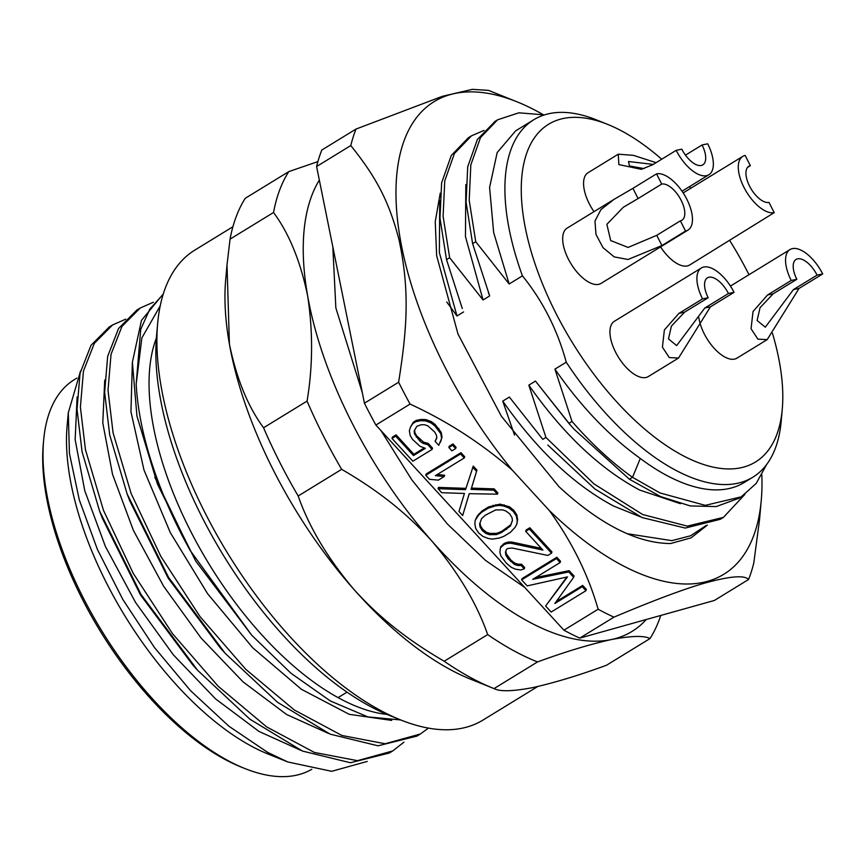 <?xml version="1.0" encoding="UTF-8"?>
<svg xmlns="http://www.w3.org/2000/svg" width="866" height="866" viewBox="0 0 866 866"><rect width="100%" height="100%" fill="white"/><g stroke="black" fill="none" stroke-linecap="round" stroke-linejoin="round"><path stroke-width="1.3" d="M76.814 378.128L74.433 379.579A228.159 108.023 58.5 0 0 43.625 440.415L43.3 444.052A224.684 106.377 58.5 0 0 46.299 496.24A224.684 106.377 58.5 0 0 241.333 767.124L244.721 768.478A228.159 108.023 58.5 0 0 311.803 769.289M43.625 440.415A228.159 108.023 58.5 0 0 46.677 493.404A228.159 108.023 58.5 0 0 226.686 759.883A228.159 108.023 58.5 0 0 244.721 768.478M287.826 761.972L268.211 754.091A228.159 108.023 -121.5 0 1 250.166 745.485A228.159 108.023 -121.5 0 1 67.104 426.018L68.295 412.746L69.421 453.448L79.315 499.92L97.414 549.455L122.864 599.532L154.429 647.487L190.433 690.559L228.97 726.282L267.778 752.446L287.826 761.972L331.689 771.314L367.227 761.43M80.57 370.994L68.295 412.746M125.722 319.175L112.591 324.956L94.34 343.337L83.45 371.092L80.397 407.161L85.453 449.703L103.498 510.399L133.223 573.335L172.464 633.598L218.135 686.208L266.663 726.899L314.347 752.424L357.474 760.673L392.72 750.952L403.978 742.13M153.347 302.245L140.205 308.025L121.965 326.385L111.043 354.281L108.012 390.328L113.067 432.773L131.112 493.479L160.849 556.416L200.078 616.679L245.738 669.277L294.278 709.968L341.951 735.494L385.089 743.753L420.335 734.022L428.432 728.111M391.768 720.425L349.215 714.32L301.455 689.325L252.71 647.746L207.645 593.784L170.277 532.558L143.994 470.032L130.95 411.751L132.336 363.135M328.43 733.405L286.538 714.461L243.043 681.856L201.074 638.036L163.652 586.293L133.386 530.349L112.526 474.33L102.783 422.933L104.732 380.066M300.827 750.335L259.031 731.456L215.547 698.884L173.276 654.739L135.605 602.541L105.392 546.446L84.749 490.665L75.147 439.614L77.117 396.953M392.72 750.952L389.343 753.019L350.438 762.74L302.515 751.082L249.96 719.245L197.61 670.295L141.104 594.585L99.633 511.2L82.075 451.771L77.031 409.304L80.062 373.214L91.017 345.307L109.213 327.023L112.591 324.956M154.83 477.263L190.249 550.581L251.8 635.298L195.673 560.995L157.471 484.159L136.936 416.037L132.379 362.269L141.45 320.398L163.306 293.888M420.335 734.022L416.957 736.089L378.041 745.81L330.108 734.141L277.521 702.272L225.149 653.289L220.202 647.822L168.123 578.044L129.813 500.981L127.172 494.085L109.69 434.851L104.634 392.395L107.665 356.348L118.588 328.452L136.828 310.093L140.205 308.025M197.6 670.306L192.663 664.839L140.487 594.942L102.264 518.085L99.633 511.2M251.8 635.298L290.911 673.196L330.401 700.995L367.909 716.907L400.709 719.949M225.149 653.289L168.632 577.503L127.183 494.085M163.176 294.299L149.84 309.054L140.725 329.34L136.178 384.049L141.872 337.892L160.221 305.86M190.249 550.581A254.799 120.634 -121.5 0 1 136.178 384.049M156.367 338.097A234.87 111.194 58.5 0 0 189.73 529.407A234.87 111.194 58.5 0 0 338.032 697.595A234.87 111.194 58.5 0 0 387.026 714.428M232.911 226.751L194.872 250.068A275.637 130.495 58.5 0 0 157.644 323.559L156.562 335.672A264.065 125.018 58.5 0 0 160.091 397.018A264.065 125.018 58.5 0 0 368.44 705.411A264.065 125.018 58.5 0 0 389.31 715.37L400.601 719.906A275.637 130.495 58.5 0 0 482.968 720.079L537.699 686.532M157.644 323.559A275.637 130.495 58.5 0 0 161.325 387.589A275.637 130.495 58.5 0 0 378.81 709.514A275.637 130.495 58.5 0 0 400.601 719.906M444.193 661.234C411.913 642.442 381.971 620.63 353.793 589.281C327.543 558.094 309.01 526.993 298.185 495.991A301.119 142.565 58.5 0 1 263.567 427.761C247.925 406.619 236.537 378.734 229.414 344.116L227.011 264.877L225.701 279.545A277.954 131.6 58.5 0 0 229.414 344.116A277.954 131.6 58.5 0 0 353.793 589.281A277.954 131.6 58.5 0 0 448.718 668.747A277.954 131.6 58.5 0 0 470.693 679.225L493.274 688.297A301.119 142.565 58.5 0 0 494.031 688.6C499.899 691.739 512.845 691.393 532.871 687.582C554.716 682.689 579.257 675.242 606.514 665.24L649.998 638.578C644.131 635.438 631.184 635.785 611.158 639.595A277.954 131.6 -121.5 0 1 526.993 620.77A277.954 131.6 -121.5 0 1 432.069 541.293C458.32 572.469 476.852 603.57 487.677 634.583L444.193 661.234A301.119 142.565 58.5 0 0 469.459 676.941A301.119 142.565 58.5 0 0 493.274 688.297M227.011 264.877L230.053 239.146L273.537 212.495C289.19 233.636 300.567 261.51 307.69 296.129A277.954 131.6 -121.5 0 0 432.069 541.293C403.892 509.944 373.95 488.132 341.669 469.329L298.185 495.991M319.327 180.074A277.954 131.6 -121.5 0 0 307.69 296.129C313.07 331.646 312.853 366.643 307.062 401.099L263.567 427.761M317.887 161.606L288.768 171.62L245.273 198.282A301.119 142.565 58.5 0 0 230.053 239.146M646.263 619.515A277.954 131.6 -121.5 0 1 611.158 639.595C589.313 644.488 564.773 651.936 537.515 661.938L494.031 688.6M537.515 661.938A301.119 142.565 -121.5 0 1 512.953 650.29A301.119 142.565 -121.5 0 1 487.677 634.583M341.669 469.329A301.119 142.565 -121.5 0 1 307.062 401.099M273.537 212.495A301.119 142.565 -121.5 0 1 288.768 171.62M660.747 615.455A301.119 142.565 -121.5 0 1 649.998 638.578M516.948 101.787L488.554 90.389L472.338 89.35L442.45 96.288L356.002 129.066L321.795 150.035A312.702 148.043 58.5 0 0 316.588 166.521L364.434 403.199A312.702 148.043 58.5 0 0 375.876 425.044L563.928 630.188A312.702 148.043 58.5 0 0 570.304 633.555A312.702 148.043 58.5 0 0 579.776 638.112L714.374 600.463L748.57 579.495C744.381 574.818 729.042 576.226 702.564 583.716C680.957 590.168 651.438 601.307 613.972 617.144A312.702 148.043 -121.5 0 1 604.511 612.587A312.702 148.043 -121.5 0 1 598.135 609.231C588.209 574.678 571.928 541.77 549.304 510.507L512.261 470.097A277.174 131.221 -121.5 0 1 448.761 374.35A277.174 131.221 -121.5 0 1 516.948 101.787A277.174 131.221 -121.5 0 1 542.928 114.518M563.928 630.188L598.135 609.231M512.261 470.097C481.409 443.251 447.354 421.244 410.073 404.086L375.876 425.044M573.649 577.308L554.868 603.483L582.255 586.693L585.936 590.72L551.155 612.045L545.623 606.005L567.49 576.897L527.178 585.892L521.646 579.863L556.437 558.538L560.129 562.564L532.742 579.343L568.735 571.95L573.649 577.308L574.05 576.031L569.135 570.662L535.675 577.546M560.129 562.564L560.529 561.276L556.849 557.26L522.057 578.585L521.646 579.863M566.819 577.048L545.623 606.005M585.936 590.72L586.347 589.432L582.656 585.416L556.188 601.643M551.523 553.179L551.923 551.891L529.808 527.762L526.106 530.024L525.694 531.313L529.397 529.039L551.523 553.179L547.821 555.442L512.109 548.016L507.92 548.492L506.437 549.401L505.452 552.097L505.809 555.019L508.147 558.819L514.415 564.405L517.738 565.509L521.191 565.487L524.266 568.843L520.683 569.98L515.27 569.114L511.33 567.338L506.285 563.106L500.884 555.94L499.899 552.356L500.407 547.864L504.228 544.465L507.812 543.318L511.254 543.296L542.906 550.083L525.694 531.313M541.347 548.384L511.665 542.019L508.212 542.04L504.64 543.188L500.808 546.576L500.407 547.864M524.266 568.843L524.666 567.555L521.592 564.21L518.139 564.221L514.815 563.127L511.005 560.226L506.22 553.731L505.874 550.949M516.84 524.168L517.63 519.513L516.775 514.805L513.83 510.323L509.392 506.762L500.039 504.12L488.695 506.881L482.037 510.962L477.339 515.93L475.207 520.369L478.541 515.183L481.637 512.25L488.294 508.158L495.449 505.874L499.639 505.398L503.698 506.047L508.991 508.039L513.419 511.611L516.363 516.082L517.219 520.802L516.84 524.168L515.108 527.329L510.42 532.298L503.752 536.379L499.444 537.981L492.418 539.139L488.348 538.49L483.055 536.498L478.627 532.936L475.683 528.455L474.828 523.746L475.207 520.369M471.494 488.11L476.95 470.108L473.258 466.081L465.951 488.37L438.477 487.406L438.066 488.684L465.54 489.647L472.858 467.359L476.549 471.385L471.082 489.387L471.494 488.11L494.161 488.879L497.842 492.895L497.441 494.183L469.231 493.674L462.65 515.508L458.969 511.481L464.425 493.468L441.757 492.711L438.066 488.684M462.65 515.508L469.253 493.674M464.663 456.696L460.972 452.669L426.18 473.994L425.78 475.282L460.571 453.957L464.252 457.973L464.663 456.696M464.252 457.973L435.382 475.672L444.258 476.517L444.659 475.239L437.243 474.525M456.057 447.311L452.983 443.955L449.281 446.228L448.88 447.505L452.582 445.232L455.646 448.588L456.057 447.311M432.112 449.4L412.865 461.199L391.973 438.402L395.675 436.139L413.504 455.581L425.347 448.317L420.053 446.326L412.552 439.408L410.213 435.598L409.358 430.889L410.484 427.057L412.952 423.452L415.918 421.634L420.844 420.714L425.65 420.908L430.943 422.9L434.754 425.791L440.772 433.628L441.628 438.337L438.781 445.319L435.089 441.292L436.821 438.142L436.464 435.219L434.743 432.091L427.858 425.834L424.535 424.73L421.082 424.751L416.762 426.353L414.165 431.084L414.533 434.007L419.934 441.162L423.138 443.392L427.815 444.713L432.112 449.4L432.524 448.123L428.215 443.424L423.539 442.104L416.654 435.858L414.933 432.719L414.587 429.937M436.767 437.698L435.089 441.292M440.513 442.158L442.028 437.059L441.184 432.34L435.154 424.513L431.344 421.612L426.05 419.62L421.244 419.425L416.319 420.356L413.353 422.175L410.484 427.057M424.297 447.928L413.905 454.293L396.076 434.851L392.385 437.124L391.973 438.402M761.842 474.828A277.174 131.221 -121.5 0 1 761.257 500.342A277.174 131.221 -121.5 0 1 549.304 510.507M707.327 525.142L691.068 537.851L670.62 543.534C637.116 543.361 599.878 524.395 558.906 486.616L501.349 416.2L457.984 334.005L436.648 255.654L435.241 221.707L440.22 193.194M761.257 500.342L759.547 519.47L753.788 563.008A312.702 148.043 -121.5 0 1 748.57 579.495M759.547 519.47L759.688 517.933M410.073 404.086A312.702 148.043 -121.5 0 1 405.385 395.372A312.702 148.043 -121.5 0 1 398.631 382.231C407.117 328.257 409.899 290.76 399.01 239.73C388.942 200.977 376.05 177.032 350.784 145.564A312.702 148.043 -121.5 0 1 356.002 129.066M364.434 403.199L398.631 382.231M350.784 145.564L316.588 166.521M613.972 617.144L579.776 638.112M627.125 533.694L671.81 540.655L690.592 535.773L706.191 525.478M640.245 516.742L613.529 506.015C573.855 484.819 536.931 449.865 502.745 401.12L514.566 435.133M462.292 308.567L446.52 259.638L439.971 218.145L441.628 182.78L451.283 155.447L468.419 137.705L471.537 135.789L454.412 153.531L444.756 180.875L443.1 216.24L449.649 257.722L483.066 299.982L465.453 236.559L465.832 184.566M463.591 311.922L456.977 315.982L439.365 252.601L439.733 200.62M446.737 301.996L456.977 315.982M446.52 259.638L449.649 257.722M488.478 292.805L489.68 295.923L483.066 299.982M489.68 295.923L472.609 243.638L466.081 202.168L467.716 166.792L477.382 139.469L495.146 121.305M544.487 114.886L518.875 112.807L497.625 119.789L480.511 137.553L470.833 164.876L469.199 200.252L475.737 241.722L472.609 243.638M475.737 241.722L509.154 283.983L493.663 232.575L489.593 187.489L497.171 152.578L515.649 130.853L533.77 119.746A209.626 99.244 -121.5 0 1 596.425 119.876L607.705 124.412A198.043 93.766 -121.5 0 1 623.368 131.881A198.043 93.766 -121.5 0 1 661.721 159.225M738.99 498.231L716.214 506.578L690.234 505.917L660.726 496.629L629.398 479.223L632.526 477.307L640.288 458.45C609.307 436.248 580.848 406.479 554.933 369.132L566.245 362.194C557.444 329.859 542.841 301.076 522.436 275.853L509.154 283.983M554.933 369.132L572.004 421.439L568.875 423.355L535.448 381.072L570.651 425.368M680.416 503.687L639.617 490.026C599.943 468.842 563.019 433.877 528.834 385.132L535.448 381.072M528.834 385.132L545.926 437.427L542.798 439.343L509.36 397.072L542.798 439.343M502.745 401.12L509.36 397.072M484.062 130.398L471.537 135.8M522.436 275.853A209.626 99.244 -121.5 0 1 508.266 224.326A209.626 99.244 -121.5 0 1 533.77 119.746M689.379 186.688A198.043 93.766 -121.5 0 1 690.776 188.247M729.692 240.467A198.043 93.766 -121.5 0 1 748.971 274.706M772.44 333.204A198.043 93.766 -121.5 0 1 782.269 409.185A198.043 93.766 -121.5 0 1 680.687 454.401A198.043 93.766 -121.5 0 1 526.463 233.279A198.043 93.766 -121.5 0 1 607.705 124.412M782.269 409.185L781.186 421.298A209.626 99.244 -121.5 0 1 752.879 477.188A209.626 99.244 -121.5 0 1 673.661 469.155A209.626 99.244 -121.5 0 1 566.245 362.194M640.32 458.471A209.626 99.244 58.5 0 0 664.969 474.492M664.969 474.481A209.615 99.244 58.5 0 0 744.186 482.514L752.879 477.188M545.926 437.427L593.989 483.899L642.648 514.512L687.312 526.117L723.402 517.392L744.89 494.399M720.263 519.308L685.277 528.065L642.161 517.587L594.899 488.987L547.832 445.027M629.398 479.223L574.136 429.265L568.875 423.355M738.135 498.762L741.274 496.835L705.281 505.354L660.022 492.96L632.526 477.307C611.861 462.606 591.684 443.977 572.004 421.439M741.274 496.813L756.202 483.412L766.637 464.512M656.103 162.667L633.382 155.339L618.281 154.191L588.025 172.745A32.432 15.35 58.5 0 0 589.226 203.662A32.432 15.35 58.5 0 0 594 211.65M698.873 317.735A32.432 15.35 58.5 0 0 704.231 333.789A32.432 15.35 58.5 0 0 736.923 358.167L767.189 339.624L799.058 288.421L822.7 273.937A32.432 15.35 -121.5 0 0 790.008 249.56A32.432 15.35 -121.5 0 0 791.21 280.476L767.568 294.97L753.03 311.522L751.06 328.744L757.912 339.169L767.189 339.624M701.373 267.962L614.395 321.275A32.432 15.35 58.5 0 0 615.596 352.191A32.432 15.35 58.5 0 0 648.288 376.569L678.554 358.026L710.423 306.835L734.065 292.34A32.432 15.35 -121.5 0 0 701.373 267.962A32.432 15.35 -121.5 0 0 702.564 298.878L678.933 313.373L664.384 329.924L662.425 347.147L669.266 357.582L678.554 358.026M660.585 246.907A32.432 15.35 58.5 0 0 687.225 265.959A32.432 15.35 58.5 0 0 689.661 265.007L774.204 212.646A32.432 15.35 -121.5 0 1 745.215 189.708A32.432 15.35 -121.5 0 1 742.747 156.4A32.432 15.35 -121.5 0 1 745.182 155.447L750.357 165.655A20.849 9.872 58.5 0 0 748.798 166.272A20.849 9.872 58.5 0 0 750.389 187.684A20.849 9.872 58.5 0 0 769.019 202.428L774.204 212.646M614.113 199.321L567.133 228.115A32.432 15.35 58.5 0 0 569.612 261.435A32.432 15.35 58.5 0 0 598.59 284.373A32.432 15.35 58.5 0 0 601.026 283.409L688.005 230.096A32.432 15.35 -121.5 0 1 685.558 231.049L661.927 245.543L628.012 259.486L614.189 256.888L603.061 247.698L595.992 234.459L594.964 221.057L600.939 209.561L614.113 199.321L632.905 188.344L638.09 198.552L661.721 184.068L656.547 173.85L632.905 188.344M656.547 173.85A32.432 15.35 -121.5 0 1 685.526 196.788A32.432 15.35 -121.5 0 1 688.005 230.096M685.558 231.049L680.384 220.841L656.742 235.325L628.11 247.427L610.682 240.553L606.882 224.326L623.26 207.299L638.09 198.552M680.384 220.841A20.849 9.872 58.5 0 0 681.943 220.224A20.849 9.872 58.5 0 0 680.351 198.812A20.849 9.872 58.5 0 0 661.721 184.068M685.482 155.144L702.066 144.979L707.695 143.81A32.432 15.35 -121.5 0 1 708.897 174.726A32.432 15.35 -121.5 0 1 676.194 150.348L652.563 164.832L641.284 169.325L618.844 164.572L618.281 154.191M644.109 168.621L629.463 165.936L628.51 161.509L653.245 164.41M702.066 144.979A20.849 9.872 58.5 0 1 702.846 164.854A20.849 9.872 58.5 0 1 681.823 149.179L676.194 150.348M822.7 273.937L817.071 275.107L793.44 289.59L765.306 327.186L757.111 320.507L760.034 307.711L773.186 293.801L796.828 279.307L791.21 280.476M817.071 275.107A20.849 9.872 58.5 0 0 796.06 259.432A20.849 9.872 58.5 0 0 796.828 279.307M734.065 292.34L728.436 293.509L704.805 308.004L676.66 345.599L668.476 338.909L671.399 326.125L684.551 312.204L708.193 297.72L702.564 298.878M728.436 293.509A20.849 9.872 58.5 0 0 707.425 277.834A20.849 9.872 58.5 0 0 708.193 297.72M750.357 165.655L747.542 167.387M568.735 571.95L569.135 570.662M556.437 558.538L556.849 557.26M582.255 586.693L582.656 585.416M529.397 529.039L529.808 527.762M511.254 543.296L511.665 542.019M507.812 543.318L508.212 542.04M504.228 544.465L504.64 543.188M502.756 545.374L503.157 544.097M521.191 565.487L521.592 564.21M517.738 565.509L518.139 564.221M514.415 564.405L514.815 563.127M510.604 561.504L511.005 560.226M508.147 558.819L508.548 557.542M505.809 555.019L506.22 553.731M496.37 534.625L501.425 532.579L510.431 526.008L512.412 520.607L512.055 517.684L509.717 513.874L505.906 510.983L502.583 509.879L495.688 509.912L485.447 515.14L481.615 518.539L479.634 523.941L480.002 526.864L482.33 530.663L486.14 533.564L489.474 534.668L496.37 534.625L496.77 533.348L489.875 533.391L486.551 532.287L482.741 529.386L480.403 525.575L480.056 522.793M517.219 520.802L517.63 519.513M516.363 516.082L516.775 514.805M513.419 511.611L513.83 510.323M508.991 508.039L509.392 506.762M503.698 506.047L504.099 504.77M499.639 505.398L500.039 504.12M495.449 505.874L495.85 504.597M492.613 506.567L493.014 505.279M488.294 508.158L488.695 506.881M481.637 512.25L482.037 510.962M478.541 515.183L478.952 513.906M476.939 517.219L477.339 515.93M501.425 532.579L501.825 531.291L496.77 533.348M489.474 534.668L489.875 533.391M486.14 533.564L486.551 532.287M482.33 530.663L482.741 529.386M480.002 526.864L480.403 525.575M510.431 526.008L510.832 524.72L501.825 531.291M512.401 520.466L510.832 524.72M506.61 529.397L507.011 528.119M476.549 471.385L476.95 470.108M471.082 489.387L493.75 490.156L497.441 494.183M472.858 467.359L473.258 466.081M465.54 489.647L465.951 488.37M493.75 490.156L494.161 488.879M460.571 453.957L460.972 452.669M444.258 476.517L438.337 480.143L429.46 479.299L425.78 475.282M452.582 445.232L452.983 443.955M455.646 448.588L451.944 450.861L448.88 447.505M427.815 444.713L428.215 443.424M423.138 443.392L423.539 442.104M419.934 441.162L420.346 439.885M416.254 437.135L416.654 435.858M414.533 434.007L414.933 432.719M441.628 438.337L442.028 437.059M440.772 433.628L441.184 432.34M438.445 429.817L438.845 428.54M434.754 425.791L435.154 424.513M430.943 422.9L431.344 421.612M425.65 420.908L426.05 419.62M420.844 420.714L421.244 419.425M415.918 421.634L416.319 420.356M412.952 423.452L413.353 422.175M413.504 455.581L413.905 454.293M395.675 436.139L396.076 434.851M347.017 692.15L338.076 697.617M656.742 235.325L661.927 245.543M767.568 294.97L773.186 293.801M793.44 289.59L799.058 288.421M678.933 313.373L684.551 312.204M704.805 308.004L710.423 306.835M362.269 392.515L335.856 307.96L332.825 246.842M497.062 120.136L494.497 121.705M723.402 517.392L720.274 519.308M570.218 424.892L569.449 424.037M682.029 191.191L708.897 174.726M730.449 286.072L790.008 249.56M683.177 192.901L742.747 156.4M381.051 430.694L411.772 479.786L447.202 523.822L485.458 560.356L524.742 587.44"/></g></svg>
